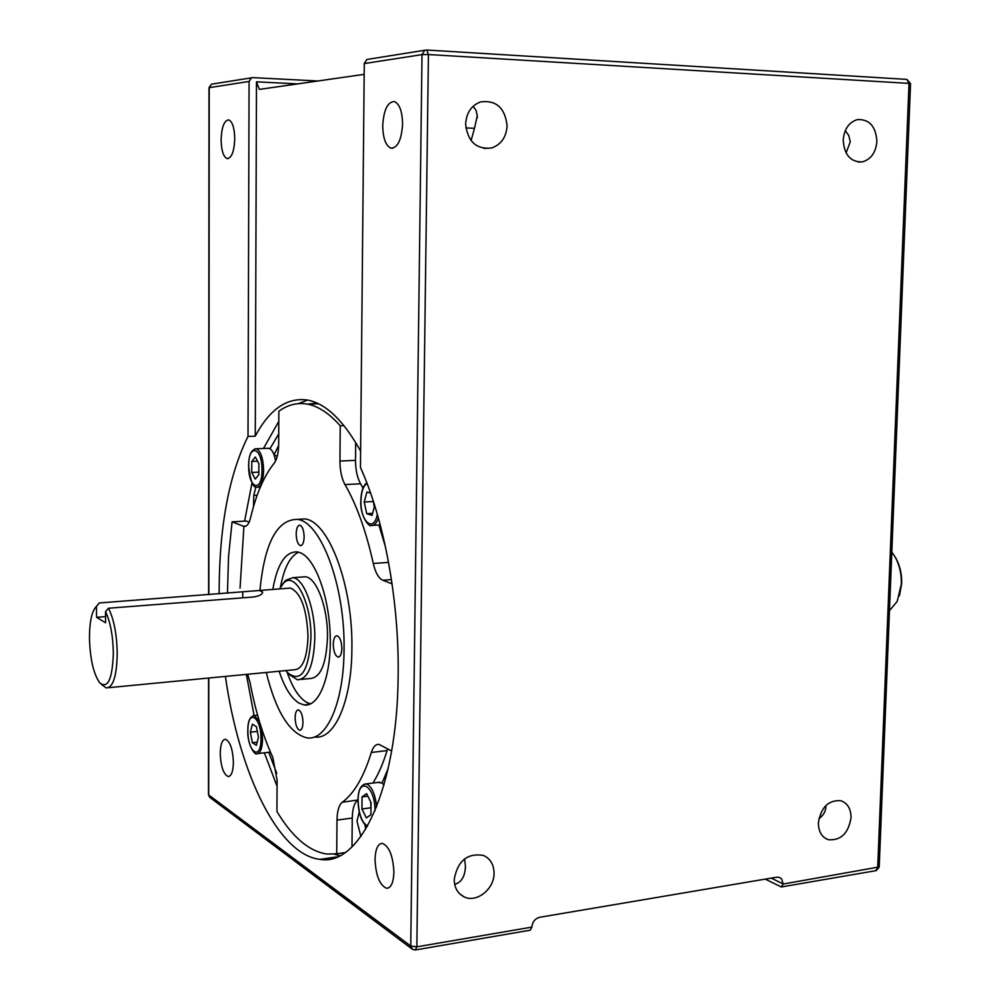 <?xml version="1.0" encoding="UTF-8"?>
<svg xmlns="http://www.w3.org/2000/svg" width="1000" height="1000" viewBox="0 0 1000 1000"><rect width="100%" height="100%" fill="white"/><g stroke="black" fill="none" stroke-linecap="round" stroke-linejoin="round"><path stroke-width="1.5" d="M889.463 610.65L897.2 601.438L901.35 584.113C901.625 574.225 899.613 565.262 895.288 557.225L891.8 552.013M895.725 558L896.038 558.562C900.062 566.025 901.938 574.35 901.675 583.525L899.438 595.763M297.337 519.362L304.75 518.925C328.512 520.812 353.088 585.288 351.887 648.812C351.737 701.9 334.263 740.512 314.413 736.963M266.275 672.475C275.912 711.45 289.375 733.225 306.675 737.8C326.45 741.637 343.913 702.913 344.05 649.538C345.213 585.887 320.788 521.263 297.188 519.375C276.913 519.6 264.5 543.275 259.95 590.388M272.825 589.412C277.325 563.862 285.525 551.35 297.413 551.9L300.038 552.638C315.087 558.1 329.288 596.4 330.225 636.425C331.35 676.488 318.975 707.463 304.05 704.912L299.137 703.162C291.25 698.337 284.587 687.7 279.163 671.237M304.137 536.9C303.888 530.25 302.475 526.35 299.9 525.175C297.65 525.312 296.413 528.225 296.175 533.925C296.425 540.55 297.838 544.45 300.413 545.638C302.663 545.513 303.9 542.6 304.137 536.9M302.987 722.375C302.675 715.325 301.15 711.162 298.425 709.887C296.4 710 295.3 712.638 295.125 717.775C295.425 724.8 296.95 728.962 299.675 730.25C301.688 730.138 302.8 727.513 302.987 722.375M341.875 648.487C341.575 641.312 339.975 637.075 337.075 635.775C334.762 635.887 333.488 638.75 333.263 644.362C333.55 651.525 335.15 655.75 338.05 657.062C340.363 656.963 341.637 654.1 341.875 648.487M310.538 703.913L306.65 702.375C299 697.775 292.488 687.7 287.1 672.163M280.475 587.163C284 567.987 290.025 556.325 298.587 552.15M301.913 577.025L305.438 576.763C316.725 577.7 328.013 607.925 327.488 637.238C326.35 664.275 320.462 678.05 309.85 678.55L301 679.425M289.85 674.925L297.387 679.775C307.887 679.3 313.688 665.487 314.8 638.362C315.3 608.962 304.125 578.625 292.95 577.675L285.675 580.288L282.75 583.987M279.538 588.9L283.538 583.175C294.975 570.487 311.688 602.788 310.95 638.05C308.637 671.75 300.788 683.25 287.413 672.537L285.9 670.588M287.775 588.275L290.562 588.062C301.038 592.9 306.85 609.075 308.012 636.625C307.137 658.337 302.5 669.388 294.113 669.788L108.562 687.7M290.562 588.062L99.412 602.95L96.638 606.163M259.312 590.438L262.6 592.112C262.462 594.425 259.375 596.062 253.337 597.013L108.45 608.237L105.525 611.663C110.375 621.788 112.987 635.625 113.35 653.175C112.4 679.175 107.863 689.075 99.763 682.875C93.488 673.925 90.05 658.9 89.462 637.762C89.575 621.325 91.9 610.862 96.438 606.388L96.587 617.312L105.588 622.788L105.525 611.663M101.562 684.5L106.225 687.925C113.075 687.7 116.75 676.225 117.238 653.512C116.825 634.087 113.888 619 108.45 608.237M105.55 616.6L96.587 617.312M96.525 606.325L99.412 602.95M358 799.975L342.262 802.275C338.95 805.062 337.2 811 337 820.1L336.712 853.787L326.962 854.075C309 851.325 292.325 837.138 276.938 811.513L277.087 779.963L272.787 757.325C263.025 735.962 255.463 711.137 250.1 682.85L247.662 674.275M249.125 522.163L246.137 521.025L232.087 521.85L228.538 556.6L227.463 593.212M246.012 526.062L243.375 526.213L232.087 521.85M243.375 526.213L244.037 526.4C246.875 526.663 249.075 523.75 250.613 517.65C256.2 494.012 264.025 475.913 274.1 463.35C276.988 459.5 278.512 453.113 278.675 444.188L278.837 411.262C287.775 404.725 297.3 402.35 307.425 404.137C318.35 406.175 329.288 413.387 340.238 425.8L343.988 425.662M317.05 403.088L307.512 404.15M363.025 488.062L360.588 483.787C357.25 477.725 355.562 469.925 355.513 460.363L355.675 442.512M355.513 460.363L339.95 461.05L340.238 425.8M339.95 461.05C340 470.65 341.675 478.5 344.975 484.575C356.737 504.975 366.163 531.275 373.263 563.475C375.387 572.65 378.575 578.25 382.825 580.25L392.075 583.837M385.575 547.275L378.913 524.987M342.262 802.275C354.05 793.625 363.738 777.025 371.325 752.475C373.125 746.812 375.688 744.112 379.025 744.388L391.637 751.025M387.7 748.825L387.088 750.588L371.325 752.475M372.938 783.05C378.375 774.35 383.1 763.538 387.088 750.588M357.612 800.263C354.25 803.037 352.463 808.962 352.25 818.037L351.987 846.9M345.075 852.588L336.712 853.787M364.162 74.35L259.363 89.4L256.475 81.825L255.275 436.15L248.012 436.413C229.112 474.6 219.488 525.688 219.15 589.675L219.163 593.85M208.787 678.025L208.7 794.95L410.75 946.038L416.838 946.825L531.875 927.113C532.45 921.85 535.062 918.575 539.725 917.275L776.762 877.175L779.325 877.362L781.562 878.863L783.2 884.025L771.287 878.112M225.413 676.425C238.775 771.5 277.663 854.663 319.913 859.362C359.85 866.862 397.45 788.962 398.15 675.462C399.237 600.638 384.075 519.45 360.462 467.475L364.275 63.575L366.9 59.462L368.387 59.225M531.875 927.113L530.237 930.188L415.763 949.9M765.275 879.125L781.287 886.975L783.2 884.025L879.212 866.938L910.537 83.637L906.912 79.4L426.763 50.038M317.925 80.988L252.787 77.625L251.425 77.838L249.075 81.45L248.012 436.413M374.288 507.2L373.225 500.9M373.05 501.538L364.2 502.025L366.938 492L370.6 493.1M372.587 513.337L366.725 513.675L364.2 502.025M374.725 505.613L372.025 515.388L366.725 513.675M370.988 808.512L370.7 801.85M371.05 802.55L370.925 814.725L366.35 817.887L361.938 808.975L362.05 796.912L366.587 793.65L371.05 802.55M367.837 796.15L362.05 796.912M370.637 807.812L361.938 808.975M388.15 768.65L382.013 783.075L384.012 784.975M256.375 745.312L252.35 742.712L250.375 732.188L252.4 724.188L256.438 726.7L258.438 737.3L256.375 745.312M257.188 742.163L252.35 742.712M257.325 731.413L250.375 732.188M270.438 752.1L258 753.55M251.737 472.463L251.775 461.45L255.325 457L258.875 463.612L258.837 474.712L255.25 479.1L251.737 472.463L258.85 472.125M257.575 461.2L251.775 461.45M278.725 433.925L269.975 448.688C272.525 450.412 274.4 454.487 275.6 460.95M473.125 106.287L476.062 110.375L477.262 115.825L474.5 128.287L465.863 127.938M845.3 130.6L848.75 135.512L850.275 141.788L846.075 152.938M402.575 124.025C402.287 111.3 399.525 103.8 394.275 101.538C387.537 101.938 383.688 110.013 382.725 125.763C383.013 138.425 385.788 145.9 391.062 148.188C397.713 147.875 401.55 139.825 402.575 124.025M234.762 138.663C234.462 127.888 232.45 121.613 228.725 119.875C224.175 120.375 221.637 127.037 221.1 139.85C221.388 150.588 223.4 156.838 227.15 158.6C231.65 158.15 234.188 151.5 234.762 138.663M465.637 124.012C466.375 112.85 471.337 105.487 480.525 101.925C496.188 99.913 505.037 107.863 507.1 125.775C506.275 137.275 501.062 144.7 491.45 148.025C476.25 149.537 467.65 141.525 465.637 124.012M360.55 458.438L360.487 464.988M361.087 468.862L364.263 476.35M364.875 824.737L365.75 829.163M359.263 812.087L356.975 821.137L360.9 836.525M268.75 752.288L276.762 773.363M277.275 456.262L275.387 455.65M278.663 445.5L274.05 454.875M255.863 487.013L253.762 495.45L253.525 506.512M255.275 436.15C269.625 409.2 287.075 397.163 307.613 400.062C325.925 403.525 343.6 420.562 360.625 451.163M307.575 400.05L298.425 403.625M278.788 421.362L263.5 448.475M252 483.013L244.6 521.112M243.925 526.188L240.05 588.112M393.9 872.3C393.088 856.075 389.263 846.438 382.438 843.375C377.912 843.575 375.45 848.913 375.037 859.388C375.825 875.512 379.65 885.138 386.525 888.263C391.012 888.088 393.462 882.763 393.9 872.3M233.4 762.425C232.8 749.3 230.188 741.587 225.55 739.262C222.25 739.513 220.475 744.237 220.225 753.4C220.812 766.45 223.438 774.163 228.088 776.525C231.363 776.3 233.137 771.6 233.4 762.425M876.888 141.438C875.825 152.6 870.962 159.412 862.3 161.887C850.588 162.188 844.212 154.9 843.213 140.013C844.225 129.025 848.95 122.225 857.4 119.6C869.388 119.062 875.888 126.35 876.888 141.438M851.038 817.738C848.413 833.312 840.875 840.65 828.425 839.725C821.8 837.3 818.462 831.663 818.4 822.812C820.95 807.387 828.375 800.013 840.675 800.688C847.525 803.025 850.975 808.713 851.038 817.738M494.05 873.225C494.338 889.013 476.637 903.175 464.212 896.9C457.713 893.612 454.375 887.788 454.212 879.412C457.663 860.788 467.413 852.8 483.462 855.438C490.363 858.637 493.888 864.562 494.05 873.225M474.5 128.287L471.087 140.612M825.837 805.6L825.863 807C825.625 811.6 823.3 815.5 818.888 818.688M378.025 782.4L382.013 783.075M267.7 448.312L269.975 448.688M246.35 674.4L254.1 715.537M264.35 752.8L277.062 786.237M334.125 854.15L339.9 855.662M464.562 858.888L465.45 866.25C465.087 876.363 461.488 882.4 454.675 884.362M242.763 592.05L242.75 597.825M360.588 483.787L344.975 484.575M388.562 562.388L373.263 563.475M391.45 579.6L382.825 580.25M352.25 818.037L337 820.1M256.475 81.825L297.638 83.9M781.812 886.875L875.7 870.713L877.7 867.837L909.013 83.387L428.425 54.538L416.838 946.825L415.35 949.963L412.562 949.4L410.75 946.038L422.013 54.612L364.275 63.575M910.537 83.637L909.013 83.387L906.912 79.4L426.737 50.025L424.787 50.25L426.737 50.025L428.425 54.538L422.013 54.612L424.787 50.25L366.9 59.462M208.562 678.05L208.475 794.625L210.25 797.712L411.775 948.8M209.65 797.275L208.475 794.587M249.075 81.45L209 87.7L208.625 594.65M251.425 77.838L211.488 84.188L209.225 87.625L208.85 594.637M209 87.7L211.488 84.188L212.763 83.987M378.387 517.987C376.587 523.312 374.175 525.8 371.175 525.462C369.75 527.913 359.812 516.4 360.825 500.938C361.05 491.9 363.038 485.838 366.8 482.738M367.088 483.488C363.3 485.775 361.262 491.625 360.95 501.012C360.288 521.812 373.85 533.263 377.35 514.325M374.975 810.9C375.425 785.625 357.863 775.35 358.125 800.487C358.688 814.15 361.838 822.663 367.587 826.025M261.4 727.85L262.562 739.062C262.262 748.575 260.338 753.45 256.812 753.688C255.512 756.275 247.037 744.688 247.812 730.512C247.763 721.388 249.938 716.4 254.363 715.562L259.35 721.237M247.9 730.612C247.463 752.475 261.15 761.6 260.975 738.9C261.325 716.5 247.587 708.25 247.9 730.612M263.612 470.238C263.175 481.287 260.912 486.95 256.8 487.238C253.188 488.137 250.45 481.037 248.612 465.95C248.663 455.363 251.2 449.625 256.225 448.775C260.7 450.85 263.163 458 263.612 470.238M248.7 466C248.25 488.663 262.162 493.475 261.988 470.15C262.337 446.938 248.388 443.075 248.7 466M253.762 495.45L257.15 495.275M255.05 448.825L268.85 448.263M253.162 715.688L257.6 715.212M364.325 784.163L366.1 783.925C371.562 785.875 375.075 793.512 376.662 806.8M896.038 558.562L895.288 557.225M305.438 576.763L292.95 577.675M283.538 583.175L285.675 580.288M96.438 606.388L98.987 603.263M245.375 526.325L244.037 526.4M318.55 403.8L307.425 404.137M876.25 870.625L879.2 867.05M372.925 525.35L380.262 524.9M379.812 782.175L366.1 783.925C360.8 784.688 358.1 790.163 358 800.337C358.387 813.363 361.463 822.138 367.225 826.675M257.962 487.175L260.35 487.062M825.4 838.375L828.425 839.725M460.025 894.125L464.212 896.9M388.462 887.962L386.525 888.263M229.175 776.388L228.088 776.525M858.188 162.025L862.3 161.887M337.388 856.825L319.913 859.362M484.075 148.45L491.45 148.025M228.075 158.637L227.15 158.6M392.713 148.25L391.062 148.188M477.262 117.825L477.287 116.337M465.45 866.25L465.425 868.025M274.337 455.7L276.087 455.625M304.05 704.912L309.538 704.325M301.125 545.588L300.413 545.638M300.387 730.163L299.675 730.25M338.875 656.988L338.05 657.062M304.75 518.925L297.188 519.375"/></g></svg>
